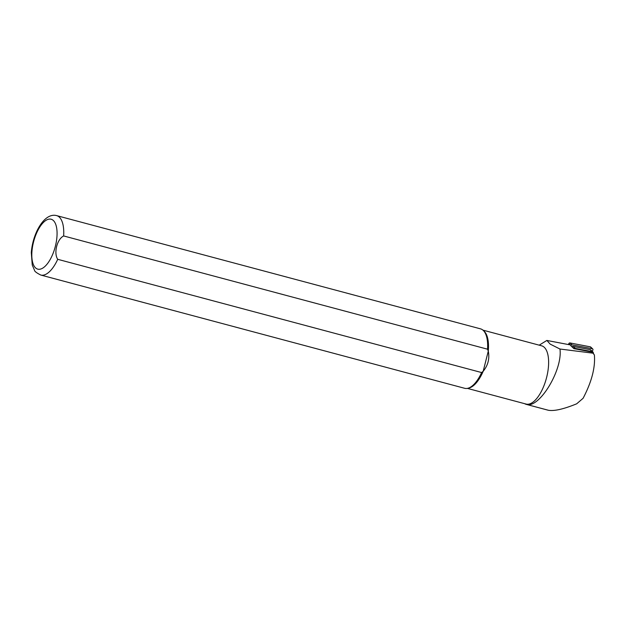 <?xml version="1.0" encoding="UTF-8"?>
<svg xmlns="http://www.w3.org/2000/svg" width="626" height="626" viewBox="0 0 626 626"><rect width="100%" height="100%" fill="white"/><g stroke="black" fill="none" stroke-linecap="round" stroke-linejoin="round"><path stroke-width="0.94" d="M569.879 344.832L546.866 340.442L550.168 344.104L559.949 349.026L593.518 353.236L592.548 352.328A0.986 0.916 133.4 0 0 592.118 352.102L573.901 348.635L570.771 345.677M592.118 352.102L594.379 354.934C595.451 367.415 591.687 381.868 583.096 398.292L576.679 403.809C563.744 409.099 554.323 411.259 548.423 410.273L547.953 410.163M482.943 330.137L541.662 345.826A30.142 12.95 105 0 1 546.396 378.292A30.142 12.95 105 0 1 526.098 404.067L467.379 388.386M56.262 215.524A30.76 13.216 105 0 1 56.661 215.618L480.565 328.869A30.76 13.216 105 0 1 483.194 330.364L484.133 331.232A30.142 12.95 105 0 1 488.288 351.123L487.544 349.198L63.641 235.947C57.052 239.195 53.523 253.107 57.725 259.313L481.629 372.556L483.194 371.249C488.061 365.31 489.751 358.596 488.288 351.123L483.194 371.249A30.142 12.95 105 0 1 468.96 388.026L467.716 388.316A30.76 13.216 105 0 1 464.68 388.3L40.784 275.049C36.621 272.944 34.516 271.34 34.485 270.229L32.255 265.072L31.3 252.536C31.926 244.75 33.914 237.34 37.27 230.29C44.016 216.846 51.301 214.475 55.98 215.461L56.661 215.618A30.76 13.216 105 0 1 63.641 235.947M559.949 349.026C562.899 369.739 539.385 408.418 526.646 404.459A30.392 13.052 105 0 1 526.255 404.365A30.392 13.052 105 0 1 524.713 403.7M546.866 340.442L539.197 345.169M483.194 330.364A30.76 13.216 105 0 1 487.544 349.198M481.629 372.556A30.76 13.216 105 0 1 467.716 388.316M593.292 353.025A1.479 1.369 133.4 0 0 592.235 351.64L575.255 348.4A1.479 1.369 -46.6 0 0 574.105 348.674M592.885 351.969L590.78 349.973A1.479 1.369 -46.6 0 0 590.13 349.644L573.142 346.405A1.479 1.369 133.4 0 0 571.906 346.749M568.431 344.55L568.877 343.549L570.881 345.442A0.986 0.916 -46.6 0 1 571.976 344.848L592.274 348.713A0.986 0.916 -46.6 0 1 592.892 349.981L592.274 351.382M568.877 343.549A0.986 0.916 -46.6 0 1 569.981 342.946L590.279 346.82A0.986 0.916 -46.6 0 1 590.709 347.039L592.712 348.932M548.423 410.273L526.646 404.459M57.725 259.313A30.76 13.216 105 0 1 40.784 275.049M50.761 219.147A25.838 11.104 105 0 1 50.722 258.522A25.838 11.104 105 0 1 31.801 254.892A25.838 11.104 105 0 1 50.761 219.147M573.142 346.405L575.255 348.4M590.13 349.644L592.235 351.64M569.981 342.946L571.976 344.848M590.279 346.82L592.274 348.713M526.255 404.365L547.977 410.171"/></g></svg>
